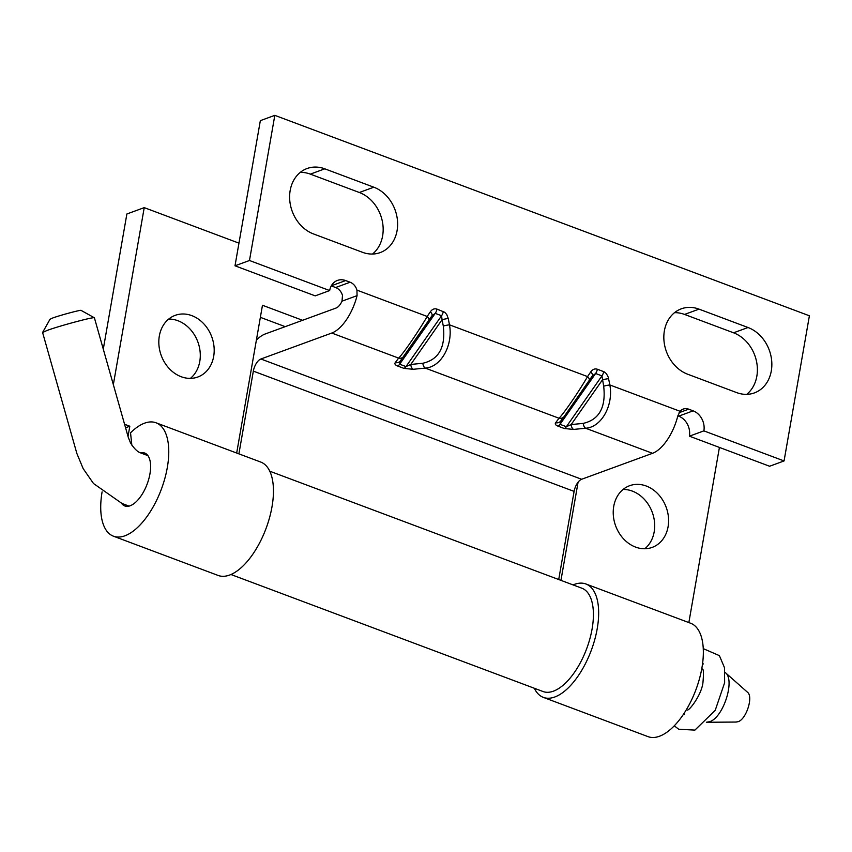 <?xml version="1.0" encoding="UTF-8"?>
<svg xmlns="http://www.w3.org/2000/svg" width="852" height="852" viewBox="0 0 852 852"><rect width="100%" height="100%" fill="white"/><g stroke="black" fill="none" stroke-linecap="round" stroke-linejoin="round"><path stroke-width="1.28" d="M590.713 371.919A5.378 2.652 33.9 0 1 592.289 375.977L564.184 416.49A5.378 5.016 -142.9 0 0 564.333 416.287L589.105 380.706A5.378 2.652 -146.1 0 0 589.137 380.663A5.378 2.652 -146.1 0 0 587.561 376.595L590.713 371.919C592.587 369.31 594.803 368.415 597.348 369.235L604.174 371.823L606.411 373.666L608.275 377.223L609.851 384.955C613.632 405.009 601.64 427.225 585.654 428.236A5.378 3.28 -95.7 0 1 583.247 423.38C599.286 419.663 606.102 407.256 603.674 386.169L601.949 375.881L595.612 373.495L592.257 376.03L589.169 380.61M603.674 386.169A5.378 0.596 169 0 1 609.851 384.955L680.088 411.292L677.819 415.925A37.68 17.636 110.6 0 1 652.525 453.307L585.654 428.236L573.545 429.429L564.333 428.524L557.996 426.138C555.568 425.169 554.78 424.019 555.642 422.72L559.018 418.247C564.109 413.156 578.636 391.899 587.561 376.595L449.473 324.825C453.253 344.879 441.261 367.084 425.276 368.096L413.177 369.299L403.954 368.383L397.618 366.009C395.19 365.029 394.401 363.889 395.264 362.59L398.64 358.117C403.731 353.026 418.257 331.758 427.193 316.465A5.378 2.652 33.9 0 1 428.758 320.533A5.378 2.652 33.9 0 1 428.726 320.576L403.954 356.157A5.378 5.016 -142.9 0 1 398.64 358.117L331.769 333.047A37.68 17.636 -69.4 0 0 357.063 295.655L356.945 290.127L427.193 316.465L430.335 311.789A5.378 2.652 33.9 0 1 431.911 315.847L431.911 315.847A5.378 2.652 33.9 0 1 431.879 315.89L428.79 320.48M357.063 295.655L342.025 301.161L342.483 295.431A10.767 8.829 69.9 0 0 335.635 287.529L331.279 285.889M249.476 260.499L329.66 290.564L315.197 295.868L235.003 265.803L260.339 120.643L274.813 115.35L249.476 260.499L235.003 265.803M769.601 466.246L689.406 436.171L703.88 430.878L784.064 460.943L769.601 466.246M677.841 415.829L678.671 416.149A16.145 13.249 -110.1 0 1 689.406 436.171M746.703 394.359A34.996 28.691 69.9 0 0 756.48 361.216A34.996 28.691 69.9 0 0 733.561 332.802L684.55 314.431A34.996 28.691 69.9 0 0 674.518 312.673M372.484 254.045A34.996 28.691 69.9 0 0 382.26 220.913A34.996 28.691 69.9 0 0 359.342 192.499L310.341 174.127A34.996 28.691 69.9 0 0 300.298 172.37M342.025 301.161A10.767 5.037 110.6 0 1 336.135 308.009L265.249 333.963A37.68 17.636 -69.4 0 0 256.388 340.108M274.813 115.35L809.4 315.794L784.064 460.943M395.264 362.59A5.378 5.016 -142.9 0 0 400.429 360.833L400.429 360.833A5.378 5.016 -142.9 0 0 400.568 360.63L399.652 364.209L405.989 366.584L410.77 364.454L422.869 363.25A5.378 3.28 84.3 0 0 425.276 368.096L559.018 418.247A5.378 5.016 -142.9 0 0 564.184 416.49L560.808 420.963A5.378 5.016 -142.9 0 0 560.946 420.76L560.03 424.339L566.367 426.714L571.149 424.584A5.378 3.28 84.3 0 0 573.545 429.429M560.872 420.867L560.808 420.963A5.378 5.016 -142.9 0 1 555.642 422.72M329.66 290.564A16.145 13.249 -110.1 0 1 337.477 280.414A16.145 13.249 -110.1 0 1 345.646 280.564L350.108 282.225A10.767 8.829 -110.1 0 1 356.945 290.127M680.088 411.292A10.767 8.829 -110.1 0 1 683.229 409.077A10.767 8.829 -110.1 0 1 688.682 409.173L679.108 412.677M703.88 430.878A16.145 13.249 69.9 0 0 693.134 410.845L688.682 409.173M748.024 327.509A34.996 28.691 -110.1 0 1 771.667 360.577A34.996 28.691 -110.1 0 1 754.382 392.91A34.996 28.691 -110.1 0 1 736.66 392.602L687.66 374.22A34.996 28.691 -110.1 0 1 664.017 341.162A34.996 28.691 -110.1 0 1 681.312 308.818A34.996 28.691 -110.1 0 1 699.023 309.138L748.024 327.509L733.561 332.802M313.451 233.917A34.996 28.691 -110.1 0 1 289.808 200.848A34.996 28.691 -110.1 0 1 307.093 168.515A34.996 28.691 -110.1 0 1 324.804 168.824L373.815 187.195A34.996 28.691 -110.1 0 1 397.447 220.263A34.996 28.691 -110.1 0 1 380.162 252.607A34.996 28.691 -110.1 0 1 362.451 252.288L313.451 233.917M608.626 378.639A5.378 0.596 169 0 0 602.449 379.854L571.149 424.584L583.247 423.38M430.335 311.789C432.209 309.18 434.424 308.286 436.969 309.106L444.755 312.279L446.778 314.58L448.248 318.499A5.378 0.596 169 0 0 442.071 319.713L441.57 315.741L435.234 313.366L431.879 315.89M448.248 318.499L449.473 324.825A5.378 0.596 169 0 0 443.296 326.039L442.071 319.713L410.77 364.454A5.378 3.28 84.3 0 0 413.177 369.299M400.493 360.737L431.889 315.868M230.988 574.525L543.033 691.526A55.178 25.826 -69.4 0 0 586.591 648.915A55.178 25.826 -69.4 0 0 581.788 588.178L269.733 471.188M558.72 579.53L574.099 491.402L253.342 371.131A10.767 5.037 110.6 0 1 260.882 359.001L331.769 333.047M238.901 453.871L253.342 371.131M260.882 359.001L581.628 479.271L652.525 453.307M581.628 479.271A10.767 5.037 -69.4 0 0 574.099 491.402M285.218 326.657L260.361 317.338M238.965 243.15L144.233 207.632L126.873 213.99L103.294 349.096M573.077 584.919A60.567 28.34 110.6 0 1 585.899 583.982A60.567 28.34 110.6 0 1 591.171 650.64A60.567 28.34 110.6 0 1 543.374 697.394A60.567 28.34 110.6 0 1 534.332 688.256M543.374 697.394L648.063 736.65A60.567 28.34 -69.4 0 0 695.86 689.886A60.567 28.34 -69.4 0 0 690.589 623.227L585.899 583.982M140.505 452.859A28.265 13.227 110.6 0 1 144.659 453.03A28.265 13.227 110.6 0 1 147.119 484.138A28.265 13.227 110.6 0 1 124.818 505.96A28.265 13.227 110.6 0 1 121.506 503.287M128.024 436.458L129.813 426.234L125.574 427.779M102.102 491.87A60.567 28.34 -69.4 0 0 113.476 536.206A60.567 28.34 -69.4 0 0 161.273 489.453A60.567 28.34 -69.4 0 0 156.001 422.784A60.567 28.34 -69.4 0 0 130.537 432.827L131.836 445.138M113.476 536.206L218.165 575.462A60.567 28.34 -69.4 0 0 265.962 528.698A60.567 28.34 -69.4 0 0 260.691 462.04L156.001 422.784M236.675 453.04L262.469 305.261L302.577 320.299M578.082 482.189L560.946 580.372M688.853 622.578L719.418 447.428M113.348 384.603L144.233 207.632M129.813 426.234L124.573 424.264M668.085 526.749A32.845 26.923 69.9 0 0 658.149 494.139A32.845 26.923 69.9 0 0 629.617 485.715A32.845 26.923 69.9 0 0 615.623 525.812A32.845 26.923 69.9 0 0 652.195 547.389A32.845 26.923 69.9 0 0 668.085 526.749M213.682 356.37A32.845 26.923 69.9 0 0 203.745 323.76A32.845 26.923 69.9 0 0 175.214 315.346A32.845 26.923 69.9 0 0 161.22 355.444A32.845 26.923 69.9 0 0 197.792 377.021A32.845 26.923 69.9 0 0 213.682 356.37M623.1 489.453A32.845 26.923 -110.1 0 1 654.187 531.829A32.845 26.923 -110.1 0 1 644.815 548.752M168.696 319.074A32.845 26.923 -110.1 0 1 199.783 361.45A32.845 26.923 -110.1 0 1 190.411 378.373M706.372 722.251L709.46 721.74C723.284 717.97 735.553 679.694 725.233 672.526L725.052 672.377M747.396 692.175C753.669 696.361 746.267 719.567 737.96 721.74L735.659 722.049M50.002 319.276L52.643 318.02C60.034 315.272 81.228 309.606 81.121 310.405L94.402 317.796C94.348 316.518 59.257 325.911 46.977 330.491L42.6 332.525L76.861 453.466L83.166 468.632L93.496 483.51L121.964 503.457L129.057 506.12M147.907 455.639L140.9 453.008C141.081 452.87 136.725 452.827 130.516 442.912L128.29 437.385L94.402 317.796M597.348 369.235A5.378 2.524 110.6 0 1 595.612 373.495L560.03 424.339A5.378 2.524 110.6 0 1 557.996 426.138M564.333 428.524A5.378 2.524 110.6 0 0 566.367 426.714L601.949 375.881A5.378 2.524 110.6 0 0 603.685 371.61M335.635 287.529L350.108 282.225M436.969 309.106A5.378 2.524 110.6 0 1 435.234 313.366L399.652 364.209A5.378 2.524 110.6 0 1 397.618 366.009M443.306 311.481A5.378 2.524 110.6 0 1 441.57 315.741L405.989 366.584A5.378 2.524 110.6 0 1 403.954 368.383M422.869 363.25C438.908 359.533 445.724 347.126 443.296 326.039M693.134 410.845L678.671 416.149M684.55 314.431L699.023 309.138M345.646 280.564L331.322 285.803M359.342 192.499L373.815 187.195M310.341 174.127L324.804 168.824M736.352 722.049L706.755 722.262M747.406 692.165L725.233 672.526M50.023 319.244L42.611 332.45M683.645 714.061L684.507 714.381M703.433 663.932L702.559 663.601M687.181 709.993C688.917 711.441 702.389 693.879 703.028 681.6C703.709 673.57 703.539 669.384 702.538 669.033M674.294 725.829L678.767 729.269L694.912 730.1L715.211 710.344L724.637 682.708L724.519 667.744L719.386 655.625L703.241 648.628"/></g></svg>
